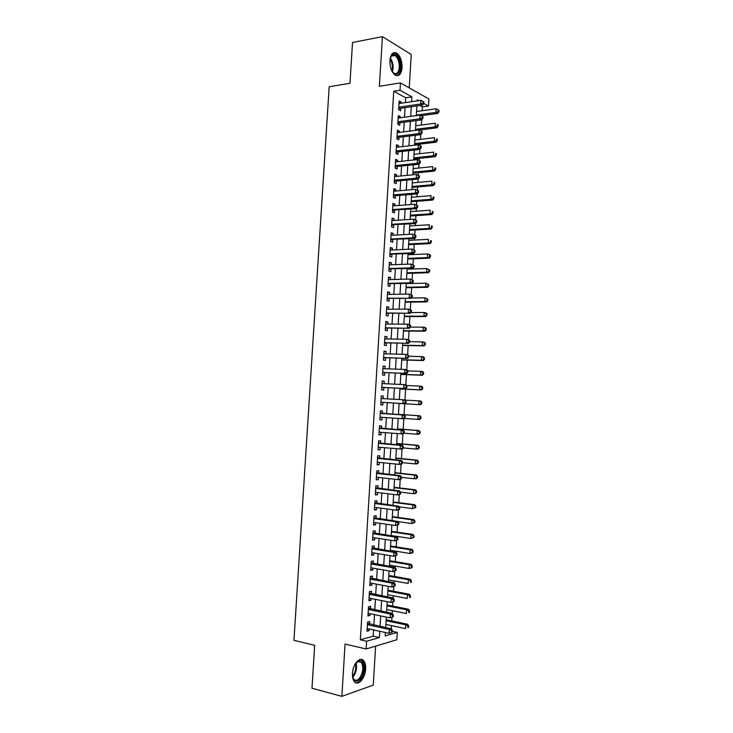 <?xml version="1.0" encoding="UTF-8"?>
<svg xmlns="http://www.w3.org/2000/svg" width="733" height="733" viewBox="0 0 733 733"><rect width="100%" height="100%" fill="white"/><g stroke="black" fill="none" stroke-linecap="round" stroke-linejoin="round"><path stroke-width="1.1" d="M365.648 669.027C365.822 665.197 365.126 662.375 363.541 660.561C359.903 656.145 352.802 664.19 352.445 673.389C352.261 677.2 352.949 680.004 354.506 681.818C358.245 686.363 365.327 678.08 365.648 669.027M402.069 67.738C402.096 60.656 400.227 55.745 396.452 52.987C392.833 51.695 390.652 54.215 389.901 60.555C389.883 67.628 391.734 72.54 395.454 75.279C399.128 76.617 401.336 74.106 402.069 67.738M392.375 631.315L397.277 632.377L396.837 639.753L366.152 648.98L366.619 641.256L379.392 637.554L379.767 631.269M409.234 87.868L411.25 54.499L382.434 36.65L352.527 42.477L349.962 83.278L329.19 86.732L293.951 640.34L314.686 645.306L311.983 688.25L341.862 696.35L373.271 685.108L375.617 646.13M405.386 102.602L405.679 97.773L393.749 91.249L400.007 90.278L400.456 82.902L428.933 98.992L428.512 106.038L423.793 103.435M422.181 110.738L422.41 106.908L428.512 106.038M391.303 628.832L391.495 625.625M391.77 620.933L391.99 617.351M392.219 613.429L392.384 610.699M392.659 606.081L392.906 601.958M393.135 598.046L393.273 595.801M393.539 591.256L393.823 586.583M394.052 582.689L394.162 580.921M394.427 576.44L394.739 571.236M394.968 567.351L395.041 566.05M395.307 561.652L395.646 555.907M395.884 552.022L395.93 551.207M396.186 546.873L396.562 540.597M397.066 532.121L397.469 525.304M397.946 517.379L398.386 510.031M398.825 502.664L399.293 494.775M399.696 487.958L400.2 479.547M400.575 473.271L401.107 464.328M401.446 458.611L402.014 449.137M402.316 443.96L402.921 433.963M403.196 429.336L403.819 418.809M404.066 414.722L404.717 403.773M404.946 399.897L405.587 389.196M405.844 384.788L406.449 374.636M406.751 369.698L407.319 360.095M407.649 354.625L408.189 345.573M408.547 339.571L409.051 331.059M409.435 324.536L409.912 316.574M410.333 309.518L410.773 302.097M411.231 294.529L411.634 287.648M412.12 279.548L412.496 273.207M412.752 269.002L412.789 268.379M413.009 264.595L413.357 258.795M413.614 254.525L413.678 253.435M413.898 249.66L414.218 244.391M414.475 240.067L414.566 238.518M414.796 234.734L415.07 230.006M415.336 225.627L415.455 223.62M415.675 219.836L415.932 215.649M416.197 211.205L416.344 208.74M416.564 204.956L416.784 201.3M417.05 196.801L417.224 193.879M417.453 190.094L417.636 186.97M417.911 182.416L418.112 179.035M418.332 175.251L418.488 172.658M418.763 168.04L418.992 164.21M419.221 160.426L419.34 158.365M419.624 153.692L419.881 149.404M420.101 145.62L420.192 144.08M420.476 139.352L420.76 134.625M420.98 130.841L421.044 129.823M421.328 125.041L421.64 119.855M421.86 116.071L421.896 115.585M369.56 624.15L369.716 621.492L367.59 622.051L367.031 631.186L369.166 630.6L369.267 628.978M370.477 608.986L370.632 606.328L368.507 606.842L367.957 615.967L370.083 615.427L370.183 613.732M371.393 593.84L371.549 591.183L369.432 591.65L368.882 600.758L370.999 600.272L371.109 598.513M372.309 578.713L372.465 576.065L370.348 576.477L369.799 585.575L371.915 585.136L372.025 583.303M373.225 563.604L373.381 560.956L371.274 561.322L370.715 570.411L372.831 570.017L372.95 568.121M374.132 548.513L374.297 545.874L372.19 546.186L371.64 555.266L373.748 554.918L373.867 552.957M375.049 533.441L375.204 530.802L373.106 531.077L372.556 540.139L374.664 539.845L374.783 537.811M375.956 518.387L376.121 515.757L374.022 515.977L373.473 525.03L375.571 524.782L375.699 522.693M376.872 503.36L377.028 500.731L374.93 500.905L374.38 509.948L376.478 509.747L376.615 507.584M377.779 488.343L377.935 485.722L375.846 485.842L375.296 494.876L377.394 494.72L377.522 492.494M378.686 473.353L378.842 470.733L376.753 470.806L376.212 479.831L378.301 479.721L378.439 477.43M379.593 458.372L379.749 455.761L377.669 455.789L377.119 464.795L379.208 464.74L379.346 462.376M380.5 443.419L380.656 440.808L378.576 440.79L378.026 449.787L380.115 449.778L380.262 447.35M381.398 428.484L381.563 425.873L379.483 425.809L378.943 434.797L381.013 434.834L381.169 432.342M382.305 413.568L382.461 410.956L380.39 410.846L379.85 419.826L381.92 419.899L382.076 417.352M383.203 398.633L383.359 396.058L381.297 395.902L380.757 404.873L382.818 405.001L382.983 402.39M384.11 383.689L384.266 381.187L382.205 380.986L381.655 389.938L383.726 390.112L383.881 387.5M385.017 368.763L385.164 366.326L383.102 366.079L382.562 375.021L384.623 375.241L384.779 372.639M385.915 353.847L386.062 351.483L384.01 351.189L383.469 360.123L385.521 360.389L385.677 357.786M386.822 338.958L386.96 336.667L384.907 336.328L384.367 345.243L386.419 345.555L386.575 342.962M387.72 324.087L387.858 321.86L385.805 321.475L385.265 330.381L387.317 330.739L387.473 328.155M388.618 309.225L388.747 307.081L386.703 306.651L386.172 315.538L388.215 315.95L388.371 313.358M389.516 294.391L389.644 292.311L387.601 291.835L387.07 300.722L389.104 301.171L389.26 298.588M390.414 279.575L390.533 277.569L388.499 277.047L387.968 285.916L390.002 286.411L390.158 283.836M391.312 264.778L391.431 262.845L389.397 262.267L388.856 271.137L390.891 271.677L391.046 269.093M392.201 249.999L392.32 248.13L390.295 247.516L389.754 256.367L391.779 256.953L391.935 254.378M393.099 235.238L393.209 233.442L391.184 232.782L390.652 241.615L392.677 242.256L392.833 239.682M393.988 220.496L394.097 218.764L392.073 218.058L391.541 226.891L393.566 227.569L393.713 225.004M394.885 205.771L394.977 204.113L392.97 203.362L392.43 212.176L394.446 212.9L394.601 210.344M395.774 191.075L395.866 189.481L393.859 188.683L393.328 197.489L395.334 198.258L395.49 195.693M396.663 176.387L396.755 174.857L394.748 174.023L394.217 182.819L396.223 183.626L396.379 181.069M397.552 161.718L397.634 160.261L395.637 159.373L395.105 168.159L397.103 169.021L397.259 166.464M398.431 147.067L398.523 145.684L396.516 144.749L395.985 153.527L397.992 154.425L398.147 151.878M399.32 132.435L399.403 131.115L397.405 130.144L396.874 138.904L398.871 139.856L399.027 137.309M400.209 117.821L400.282 116.574L398.294 115.557L397.762 124.308L399.751 125.297L399.906 122.75M422.41 106.908L419.817 105.488M393.749 91.249L360.352 639.827L373.189 636.171L373.564 629.913M373.857 625.075L374.49 614.63M374.783 609.865L375.415 599.356M375.699 594.674L376.331 584.109M376.615 579.491L377.248 568.881M377.522 564.346L378.173 553.672M378.439 549.209L379.089 538.48M379.355 534.091L380.006 523.307M380.262 518.991L380.913 508.152M381.169 503.919L381.829 493.025M382.076 488.856L382.745 477.907M382.993 473.82L383.652 462.816M383.89 458.803L384.559 447.744M384.798 443.795L385.466 432.681M385.705 428.814L386.373 417.645M386.603 413.852L387.281 402.646M387.51 398.88L388.188 387.711M388.417 383.89L389.086 372.804M389.315 368.91L389.983 357.915M390.222 353.957L390.881 343.035M391.12 339.022L391.779 328.182M392.027 324.105L392.668 313.348M392.925 309.207L393.566 298.533M393.823 294.327L394.455 283.735M394.721 279.465L395.353 268.956M395.609 264.622L396.241 254.195M396.507 249.797L397.13 239.453M397.396 235L398.019 224.729M398.294 220.212L398.908 210.023M399.183 205.442L399.797 195.335M400.071 190.699L400.676 180.666M400.96 175.966L401.565 166.015M401.849 161.26L402.444 151.383M402.738 146.563L403.324 136.778M403.626 131.894L404.213 122.182M404.506 117.234L405.092 107.604M401.088 103.225L401.162 102.052L399.173 100.98L398.642 109.721L400.63 110.765L400.786 108.218M366.152 648.98L345.078 644.069L341.862 696.35M360.352 639.827L366.619 641.256M382.434 36.65L379.382 86.292L400.456 82.902M385.393 632.497L385.191 635.878L397.277 632.377M418.745 100.641L417.269 99.825L417.205 100.861M416.903 105.909L416.326 115.622M416.023 120.606L415.437 130.392M415.144 135.312L414.557 145.18M414.264 150.045L413.669 159.996M413.385 164.797L412.78 174.821M412.496 179.558L411.891 189.673M411.607 194.346L411.002 204.534M410.727 209.152L410.114 219.424M409.839 223.977L409.216 234.331M408.95 238.821L408.327 249.257M408.061 253.682L407.429 264.201M407.172 268.562L406.54 279.163M406.274 283.46L405.642 294.144M405.386 298.377L404.744 309.143M404.488 313.321L403.846 324.16M403.599 328.274L402.939 339.196M402.701 343.255L402.041 354.259M401.803 358.245L401.143 369.331M400.905 373.262L400.236 384.431M400.007 388.288L399.329 399.549M399.1 403.342L398.431 414.649M398.202 418.47L397.524 429.73M397.295 433.634L396.617 444.839M396.388 448.807L395.719 459.957M395.472 464.007L394.812 475.103M394.565 479.226L393.905 490.267M393.648 494.463L392.998 505.449M392.741 509.728L392.082 520.65M391.825 525.002L391.175 535.878M390.909 540.303L390.258 551.115M389.993 555.614L389.351 566.38M389.076 570.952L388.435 581.663M388.151 586.308L387.519 596.964M387.235 601.683L386.603 612.284M386.309 617.085L385.686 627.622M411.589 101.685L411.882 96.838L400.007 90.278M380.06 626.413L380.693 615.912M380.977 611.13L381.609 600.584M381.893 595.874L382.534 585.264M382.809 580.628L383.451 569.962M383.726 565.409L384.367 554.689M384.642 550.208L385.283 539.433M385.549 535.026L386.199 524.196M386.465 519.862L387.116 508.977M387.372 504.725L388.032 493.776M388.279 489.598L388.939 478.603M389.186 474.498L389.855 463.439M390.093 459.408L390.762 448.303M391.001 444.345L391.669 433.185M391.908 429.3L392.576 418.076M392.806 414.273L393.484 403.013M393.713 399.228L394.381 388.014M394.611 384.174L395.279 373.042M395.518 369.139L396.186 358.089M396.425 354.112L397.075 343.154M397.323 339.113L397.973 328.228M398.221 324.133L398.871 313.33M399.119 309.17L399.769 298.45M400.016 294.226L400.658 283.589M400.914 279.31L401.547 268.745M401.812 264.402L402.444 253.93M402.701 249.513L403.333 239.123M403.599 234.652L404.222 224.335M404.488 219.799L405.102 209.565M405.386 204.974L405.99 194.822M406.274 190.159L406.879 180.089M407.163 175.37L407.759 165.374M408.052 160.591L408.647 150.686M408.932 145.84L409.527 136.008M409.82 131.106L410.407 121.348M410.7 116.391L411.286 106.716M405.679 97.773L411.882 96.838M373.189 636.171L379.392 637.554M399.091 102.354L401.162 102.052M398.211 116.859L400.282 116.574M397.332 131.381L399.403 131.115M396.452 145.922L398.523 145.684M395.563 160.481L397.634 160.261M394.684 175.068L396.755 174.857M393.795 189.664L395.866 189.481M392.915 204.278L394.977 204.113M392.027 218.91L394.097 218.764M391.138 233.561L393.209 233.442M390.249 248.23L392.32 248.13M389.36 262.918L391.431 262.845M388.463 277.624L390.533 277.569M387.574 292.348L389.644 292.311M386.676 307.09L388.747 307.081M385.787 321.86L387.858 321.86M384.889 336.639L386.96 336.667M383.991 351.437L386.062 351.483M383.093 366.253L385.164 366.326M382.195 381.096L384.266 381.187M381.297 395.948L383.359 396.058M379.85 419.752L381.92 419.899M378.952 434.66L381.013 434.834M378.045 449.586L380.115 449.778M377.138 464.53L379.208 464.74M376.231 479.483L378.301 479.721M375.323 494.463L377.394 494.72M374.416 509.462L376.478 509.747M373.5 524.48L375.571 524.782M372.593 539.525L374.664 539.845M371.677 554.579L373.748 554.918M370.761 569.651L372.831 570.017M369.853 584.751L371.915 585.136M368.937 599.86L370.999 600.272M368.012 614.996L370.083 615.427M367.096 630.142L369.166 630.6M398.761 107.815L399.797 108.365L422.666 105.085L420.715 104.013L398.798 107.174M423.033 102.987L423.811 103.417L423.894 101.942L423.115 101.511L423.033 102.987L420.715 104.013L420.934 100.32L399.018 103.536M399.797 108.365L398.697 108.915M422.666 105.085L423.811 103.417M423.115 101.511L420.934 100.32M421.136 115.686L437.821 113.413L435.97 112.396L436.181 108.786L416.564 111.526M416.353 115.081L435.97 112.396L438.224 111.389L438.966 111.801L439.049 110.362L438.316 109.95L438.224 111.389M436.181 108.786L438.316 109.95M438.966 111.801L437.821 113.413M390.057 59.025L391.34 55.855C394.656 50.614 401.061 59.034 400.31 67.427C398.926 75.05 396.132 76.269 391.908 71.083M392.796 72.393L394.015 73.346C396.965 74.409 398.734 72.402 399.32 67.308C399.348 61.636 397.845 57.705 394.821 55.497C393.355 54.783 392.091 55.14 391.01 56.588L390.506 57.467M397.002 75.765C399.338 74.949 400.694 72.32 401.07 67.876C401.098 60.848 399.238 55.974 395.49 53.234L393.502 52.794M355.038 664.217L358.694 660.909C364.356 658.591 365.703 672.463 360.462 678.694C356.43 682.762 353.755 681.717 352.426 675.551L352.426 675.487M352.784 677.448L353.865 679.299C355.615 680.939 357.567 680.49 359.692 677.961C363.256 672.005 363.733 666.783 361.112 662.293L358.052 661.505L356.22 662.659M353.508 667.8L352.628 671.556M355.597 682.68C357.356 682.927 359.088 681.974 360.801 679.83C365.217 672.436 365.804 665.958 362.551 660.396L360.984 659.37M397.882 122.365L398.917 122.887L421.787 119.836L419.835 118.81L397.918 121.751M422.144 117.784L419.835 118.81L420.055 115.108L423.014 116.721L422.235 116.3L422.144 117.784L422.932 118.196L423.014 116.721M398.138 118.105L420.055 115.108L422.235 116.3M398.917 122.887L397.817 123.428M421.787 119.836L422.932 118.196M396.993 136.934L398.037 137.428L420.907 134.606L418.946 133.626L397.029 136.347M421.264 132.6L418.946 133.626L419.166 129.915L422.135 131.509L421.356 131.115L421.264 132.6L422.043 132.994L422.135 131.509M397.249 132.7L419.166 129.915L421.356 131.115M398.037 137.428L396.929 137.96M420.907 134.606L422.043 132.994M396.113 151.511L397.149 151.988L420.018 149.395L418.067 148.46L396.141 150.961M420.385 147.434L418.067 148.46L418.286 144.749L421.255 146.325L420.467 145.949L420.385 147.434L421.163 147.809L421.255 146.325M396.37 147.306L418.286 144.749L420.467 145.949M397.149 151.988L396.049 152.51M420.018 149.395L421.163 147.809M395.224 166.116L396.269 166.565L419.139 164.201L417.178 163.312L395.261 165.594M419.496 162.286L417.178 163.312L417.398 159.592L420.366 161.159L419.588 160.802L419.496 162.286L420.284 162.644L420.366 161.159M395.481 161.938L417.398 159.592L419.588 160.802M396.269 166.565L395.169 167.078M419.139 164.201L420.284 162.644M419.395 130.034L436.978 127.808L435.118 126.827L435.329 123.217L415.712 125.764M415.501 129.329L435.118 126.827L437.381 125.829L438.123 126.223L438.206 124.784L437.464 124.39L437.381 125.829M437.464 124.39L438.206 124.784M438.123 126.223L436.978 127.808M414.576 144.74L436.126 142.22L434.266 141.286L434.477 137.667L414.86 140.03M414.649 143.604L434.266 141.286L436.529 140.287L437.271 140.663L437.354 139.215L436.611 138.839L436.529 140.287M436.611 138.839L437.354 139.215M437.271 140.663L436.126 142.22M413.733 158.969L435.274 156.651L433.405 155.762L433.624 152.143L414.008 154.315M413.797 157.888L433.405 155.762L435.677 154.764L436.419 155.121L436.501 153.673L435.759 153.316L435.677 154.764M435.759 153.316L436.501 153.673M436.419 155.121L435.274 156.651M412.881 173.208L434.422 171.101L432.552 170.248L432.763 166.629L413.155 168.608M412.936 172.191L432.552 170.248L434.816 169.259L435.567 169.598L435.649 168.15L434.907 167.811L434.816 169.259M434.907 167.811L435.649 168.15M435.567 169.598L434.422 171.101M394.336 180.739L395.389 181.161L418.259 179.026L416.289 178.183L394.372 180.254M418.607 177.166L416.289 178.183L416.509 174.463L419.487 176.012L418.699 175.673L418.607 177.166L419.395 177.496L419.487 176.012M394.592 176.589L416.509 174.463L418.699 175.673M395.389 181.161L394.281 181.665M418.259 179.026L419.395 177.496M412.019 187.465L433.57 185.559L431.7 184.762L431.911 181.133L412.294 182.929M412.083 186.503L431.7 184.762L433.963 183.772L434.715 184.093L434.797 182.636L434.046 182.315L433.963 183.772M434.046 182.315L434.797 182.636M434.715 184.093L433.57 185.559M393.456 195.372L394.501 195.775L417.37 193.869L415.4 193.072L393.484 194.923M417.718 192.055L415.4 193.072L415.62 189.352L418.598 190.882L417.81 190.562L417.718 192.055L418.506 192.376L418.598 190.882M393.703 191.249L415.62 189.352L417.81 190.562M394.501 195.775L393.401 196.27M417.37 193.869L418.506 192.376M411.167 201.74L432.717 200.045L430.839 199.294L431.059 195.656L411.433 197.259M411.222 200.842L430.839 199.294L433.111 198.295L433.854 198.597L433.945 197.15L433.194 196.847L433.111 198.295M433.194 196.847L433.945 197.15M433.854 198.597L432.717 200.045M392.567 210.032L416.491 208.731L414.511 207.98L392.586 209.611M416.83 206.963L414.511 207.98L414.731 204.25L417.709 205.771L416.921 205.469L416.83 206.963L417.627 207.265L417.709 205.771M392.815 205.936L414.731 204.25L416.921 205.469M393.612 210.417L392.512 210.893M416.491 208.731L417.627 207.265M410.315 216.033L431.865 214.549L429.978 213.834L430.198 210.197L410.581 211.608M410.361 215.2L429.978 213.834L433.001 213.129L433.084 211.681L432.333 211.388L432.25 212.845M432.333 211.388L433.084 211.681M433.001 213.129L431.865 214.549M391.679 224.71L415.602 223.611L413.623 222.914L391.697 224.316M415.941 221.897L413.623 222.914L413.843 219.176L416.82 220.688L416.032 220.404L415.941 221.897L416.738 222.172L416.82 220.688M391.917 220.633L413.843 219.176L416.032 220.404M392.723 225.068L391.624 225.535M415.602 223.611L416.738 222.172M409.454 230.345L431.004 229.072L429.126 228.403L429.336 224.756L409.72 225.975M409.5 229.576L429.126 228.403L432.149 227.679L432.232 226.222L431.48 225.956L431.389 227.413M431.48 225.956L432.232 226.222M432.149 227.679L431.004 229.072M390.781 239.398L414.713 238.509L412.725 237.859L390.808 239.04M415.052 236.841L412.725 237.859L412.954 234.12L415.932 235.614L415.144 235.348L415.052 236.841L415.849 237.107L415.932 235.614M391.028 235.357L412.954 234.12L415.144 235.348M391.834 239.737L390.735 240.195M414.713 238.509L415.849 237.107M408.602 244.675L430.152 243.603L428.264 242.98L428.475 239.334L408.858 240.36M408.638 243.961L428.264 242.98L431.288 242.247L431.37 240.791L430.619 240.534L430.537 241.991M430.619 240.534L431.37 240.791M431.288 242.247L430.152 243.603M389.892 254.113L413.824 253.435L411.836 252.821L389.91 253.783M414.163 251.813L411.836 252.821L412.056 249.083L415.043 250.558L414.255 250.31L414.163 251.813L414.96 252.06L415.043 250.558M390.139 250.1L412.056 249.083L414.255 250.31M390.946 254.424L389.846 254.873M413.824 253.435L414.96 252.06M407.74 259.015L429.291 258.163L427.403 257.585L427.614 253.93L407.997 254.763M407.777 258.373L427.403 257.585L430.427 256.825L430.518 255.368L429.758 255.13L429.675 256.596M429.758 255.13L427.614 253.93L429.511 254.516L430.518 255.368M430.427 256.825L429.291 258.163M389.003 268.846L412.936 268.37L410.938 267.811L389.012 268.544M413.265 266.803L410.938 267.811L411.158 264.063L414.154 265.529L413.357 265.3L413.265 266.803L414.063 267.023L414.154 265.529M389.241 264.851L411.158 264.063L413.357 265.3M390.057 269.13L388.957 269.57M412.936 268.37L414.063 267.023M406.879 273.382L428.429 272.731L426.542 272.2L426.753 268.544L407.136 269.185M406.916 272.795L426.542 272.2L429.565 271.43L429.657 269.973L428.897 269.753L428.814 271.219M428.897 269.753L426.753 268.544L429.657 269.973M429.565 271.43L428.429 272.731M388.105 283.598L412.038 283.332L410.04 282.819L388.124 283.332M412.377 281.802L410.04 282.819L410.269 279.062L413.265 280.51L412.468 280.299L412.377 281.802L413.174 282.013L413.265 280.51M388.343 279.63L410.269 279.062L412.468 280.299M389.168 283.854L388.059 284.285M412.038 283.332L413.174 282.013M406.018 287.757L427.577 287.327L425.671 286.841L425.891 283.176L406.265 283.625M406.055 287.235L425.671 286.841L428.704 286.053L428.796 284.587L428.035 284.386L427.953 285.852M428.035 284.386L425.891 283.176L428.796 284.587M428.704 286.053L427.577 287.327M387.207 298.358L411.149 298.304L387.226 298.129M411.479 296.828L409.142 297.836L409.371 294.08L412.367 295.518L411.57 295.326L411.479 296.828L412.276 297.021L412.367 295.518M387.445 294.428L409.371 294.08L411.57 295.326M388.27 298.597L387.171 299.018M411.149 298.304L412.276 297.021M405.157 302.161L426.716 301.941L424.81 301.492L425.03 297.827L411.415 298.001M405.184 301.703L424.81 301.492L427.843 300.686L427.935 299.229L427.174 299.046L427.082 300.512M427.174 299.046L425.03 297.827L427.935 299.229M427.843 300.686L426.716 301.941M386.309 313.147L410.251 313.303L386.328 312.945M410.581 311.873L408.244 312.881L408.473 309.124L410.48 309.555L411.47 310.545L410.672 310.371L410.581 311.873L411.387 312.047L411.47 310.545M386.548 309.244L408.473 309.124L410.672 310.371M387.381 313.367L386.273 313.77M410.251 313.303L411.387 312.047M404.295 316.574L425.855 316.564L423.94 316.17L424.16 312.496L410.938 312.542M404.323 316.18L423.94 316.17L426.982 315.346L427.073 313.88L426.313 313.715L426.221 315.181M426.313 313.715L424.16 312.496L426.065 312.909L427.073 313.88M426.982 315.346L425.855 316.564M385.411 327.953L409.362 328.32L385.43 327.788M409.683 326.936L407.346 327.944L407.575 324.178L409.582 324.563L410.581 325.589L409.774 325.434L409.683 326.936L410.489 327.092L410.581 325.589M385.65 324.078L407.575 324.178L409.774 325.434M386.483 328.146L385.384 328.54M409.362 328.32L410.489 327.092L423.289 327.184L425.204 327.55L426.203 328.549L425.442 328.411L425.36 329.877L426.12 330.024L426.203 328.549M403.434 331.004L424.984 331.215L423.078 330.858L423.289 327.184L425.442 328.411M403.452 330.675L423.078 330.858L425.36 329.877M426.12 330.024L424.984 331.215M384.513 342.778L408.464 343.356L384.523 342.641M408.785 342.027L406.449 343.026L406.678 339.26L408.684 339.59L409.683 340.643L408.877 340.515L408.785 342.027L409.591 342.155L409.683 340.643M384.752 338.921L406.678 339.26L408.877 340.515M385.585 342.943L384.486 343.328M408.464 343.356L409.591 342.155M402.573 345.463L424.123 345.875L422.208 345.573L422.428 341.89L409.619 341.679M402.582 345.188L422.208 345.573L425.25 344.712L425.342 343.246L424.572 343.117L424.489 344.592M424.572 343.117L422.428 341.89L424.343 342.21L425.342 343.246M425.25 344.712L424.123 345.875M383.616 357.622L407.566 358.41L383.625 357.512M407.887 357.127L405.551 358.135L405.77 354.351L407.786 354.644L408.785 355.734L407.979 355.615L407.887 357.127L408.693 357.237L408.785 355.734M383.845 353.792L405.77 354.351L407.979 355.615M384.688 357.759L383.588 358.135M407.566 358.41L408.693 357.237M401.702 359.93L423.262 360.563L421.338 360.297L421.557 356.614L408.748 356.275M401.711 359.729L421.338 360.297L424.389 359.427L424.471 357.951L423.711 357.841L423.619 359.317M423.711 357.841L421.557 356.614L423.472 356.889L424.471 357.951M424.389 359.427L423.262 360.563M382.718 372.483L406.668 373.482L382.718 372.41M406.989 372.245L404.643 373.253L404.873 369.469L406.888 369.707L407.887 370.834L407.072 370.733L406.989 372.245L407.795 372.346L407.887 370.834M382.947 368.681L404.873 369.469L407.072 370.733M383.79 372.602L382.69 372.96M382.965 368.442L383.441 368.699M406.668 373.482L407.795 372.346M400.832 374.416L422.391 375.259L420.467 375.049L420.687 371.356L407.878 370.889M400.841 374.279L420.467 375.049L423.518 374.16L423.61 372.685L422.84 372.593L422.749 374.068M422.84 372.593L420.687 371.356L422.611 371.585L423.61 372.685M423.518 374.16L422.391 375.259M382.892 387.455L405.77 388.572L381.82 387.326L382.892 387.455L381.783 387.812M406.082 387.391L403.746 388.389L403.965 384.605L405.99 384.798L406.98 385.952L406.174 385.879L406.082 387.391L406.888 387.464L406.98 385.952M382.04 383.588L403.965 384.605L406.174 385.879M382.058 383.286L382.681 383.625L382.049 383.551M405.77 388.572L406.888 387.464M399.971 388.921L421.521 389.983L419.597 389.809L419.817 386.117L406.595 385.503M399.971 388.847L419.597 389.809L422.648 388.902L422.739 387.427L421.97 387.354L421.887 388.838M421.97 387.354L419.817 386.117L421.741 386.3L422.739 387.427M422.648 388.902L421.521 389.983M380.913 402.261L404.863 403.681L380.913 402.252M405.184 402.554L402.838 403.553L403.068 399.76L405.092 399.906L406.082 401.088L405.267 401.033L405.184 402.554L405.99 402.609L406.082 401.088M381.142 398.523L403.068 399.76L405.267 401.033M381.994 402.335L380.885 402.674M381.16 398.147L381.966 398.569M404.863 403.681L405.99 402.609M421.008 403.617L421.787 403.672L421.869 402.197L421.099 402.142L421.008 403.617L418.726 404.598L399.1 403.434L420.66 404.726L418.726 404.598L418.946 400.896L405.276 400.117M421.099 402.142L418.946 400.896L420.87 401.033L421.869 402.197M421.787 403.672L420.66 404.726M405.083 417.773L405.175 416.252L404.369 416.216L404.277 417.737L405.083 417.773L403.965 418.818L380.006 417.205M404.277 417.737L401.931 418.735L402.16 414.933L404.195 415.034L380.262 413.018M381.316 413.504L402.16 414.933L404.369 416.216M380.748 417.26L379.987 417.553M405.175 416.252L404.195 415.034M404.35 418.461L417.856 419.395L418.067 415.693L420 415.785L398.45 414.347M420.229 416.94L420.137 418.424L420.916 418.461L420.999 416.976L418.067 415.693L398.44 414.383M420.916 418.461L419.789 419.478L417.856 419.395L420.137 418.424M420 415.785L420.999 416.976M404.185 432.946L404.277 431.435L403.462 431.416L403.37 432.937L404.185 432.946L403.058 433.963L379.447 432.204M403.37 432.937L401.024 433.927L401.253 430.124L403.287 430.179L379.355 427.916M379.327 428.429L401.253 430.124L403.462 431.416M379.685 432.223L379.08 432.461M404.277 431.435L403.287 430.179M403.929 433.185L416.976 434.22L417.196 430.509L419.129 430.555L397.579 428.906M419.349 431.764L419.267 433.249L420.036 433.267L420.128 431.783L417.196 430.509L397.57 429.007M420.036 433.267L418.919 434.257L416.976 434.22L419.267 433.249M419.129 430.555L420.128 431.783M403.278 448.147L403.37 446.626L402.554 446.635L402.463 448.156L403.278 448.147L402.16 449.137L378.191 447.167M402.463 448.156L400.117 449.146L400.346 445.343L402.38 445.343L378.448 442.833M378.42 443.41L400.346 445.343L402.554 446.635M378.631 447.203L378.173 447.377M403.37 446.626L402.38 445.343M403.297 447.909L416.106 449.063L416.317 445.343L418.259 445.352L396.7 443.474M418.479 446.608L418.396 448.092L419.166 448.083L419.258 446.599L416.317 445.343L396.69 443.639M419.166 448.083L418.048 449.045L416.106 449.063L418.396 448.092M418.259 445.352L419.258 446.599M402.371 463.375L402.463 461.845L401.647 461.872L401.556 463.393L402.371 463.375L401.253 464.328L399.21 464.383L377.284 462.175M401.556 463.393L399.21 464.383L399.43 460.581L401.482 460.526L377.55 457.768M377.504 458.418L399.43 460.581L401.647 461.872M402.463 461.845L401.482 460.526M402.417 462.642L415.226 463.916L415.446 460.205L417.389 460.159L395.829 458.061M417.608 461.46L417.517 462.954L418.296 462.926L418.378 461.442L415.446 460.205L395.82 458.299M418.296 462.926L417.169 463.861L415.226 463.916L417.517 462.954M417.389 460.159L418.378 461.442M401.464 478.612L401.556 477.082L400.74 477.128L400.649 478.649L401.464 478.612L400.346 479.538L398.294 479.648L376.368 477.201M400.649 478.649L398.294 479.648L398.523 475.827L400.575 475.735L376.643 472.721M376.597 473.436L398.523 475.827L400.74 477.128M401.556 477.082L400.575 475.735M400.557 493.868L400.649 492.347L399.824 492.402L399.732 493.932L400.557 493.868L399.439 494.766L397.387 494.922L375.452 492.255M399.732 493.932L397.387 494.922L397.616 491.101L399.668 490.954L375.736 487.692M375.681 488.48L397.616 491.101L399.824 492.402M400.649 492.347L399.668 490.954M399.65 509.151L399.732 507.621L398.917 507.703L398.825 509.233L399.65 509.151L398.532 510.012L396.471 510.223L374.545 507.309M398.825 509.233L396.471 510.223L396.7 506.393L398.761 506.201L374.829 502.682M374.774 503.544L396.7 506.393L398.917 507.703M399.732 507.621L398.761 506.201M401.537 477.385L414.347 478.796L414.566 475.076L416.518 474.984L394.959 472.675M416.729 476.34L416.637 477.824L417.416 477.788L417.508 476.303L414.566 475.076L394.94 472.968M417.416 477.788L416.298 478.695L414.347 478.796L416.637 477.824M416.518 474.984L417.508 476.303M400.502 492.136L413.467 493.694L413.687 489.965L415.638 489.827L394.079 487.298M415.849 491.238L415.767 492.723L416.546 492.668L416.628 491.174L413.687 489.965L394.061 487.656M416.546 492.668L415.419 493.538L413.467 493.694L415.767 492.723M415.638 489.827L416.628 491.174M399.219 506.86L412.587 508.61L412.807 504.872L414.768 504.689L393.2 501.94M414.97 506.146L414.887 507.639L415.666 507.566L415.758 506.072L412.807 504.872L393.181 502.371M415.666 507.566L412.587 508.61L414.887 507.639M414.768 504.689L415.758 506.072M398.734 524.452L398.825 522.922L398.001 523.014L397.909 524.553L398.734 524.452L395.554 525.534L373.628 522.391M397.909 524.553L395.554 525.534L395.783 521.704L397.845 521.465L373.912 517.69M373.857 518.616L395.783 521.704L398.001 523.014M398.825 522.922L397.845 521.465M397.946 521.603L411.708 523.536L411.928 519.807L413.888 519.578L392.329 516.609M414.09 521.081L414.008 522.574L414.786 522.482L414.878 520.989L411.928 519.807L392.302 517.095M414.786 522.482L411.708 523.536L414.008 522.574M413.888 519.578L414.878 520.989M397.827 539.772L397.909 538.233L397.084 538.352L396.993 539.891L397.827 539.772L394.638 540.872L372.712 537.5M396.993 539.891L394.638 540.872L394.867 537.042L396.938 536.748L373.005 532.717M372.941 533.716L394.867 537.042L397.084 538.352M397.909 538.233L396.938 536.748M391.193 535.53L410.828 538.489L411.048 534.751L413.009 534.476L391.449 531.288M413.21 536.034L413.119 537.527L413.907 537.417L413.998 535.924L411.048 534.751L391.413 531.846M413.907 537.417L410.828 538.489L413.119 537.527M413.009 534.476L413.998 535.924M396.91 555.11L397.002 553.571L396.168 553.708L396.077 555.248L396.91 555.11L393.722 556.228L371.796 552.618M396.077 555.248L393.722 556.228L393.951 552.389L396.022 552.05L372.089 547.762M372.025 548.834L393.951 552.389L396.168 553.708M397.002 553.571L396.022 552.05M390.313 550.3L409.939 553.461L410.159 549.723L412.129 549.393L390.57 545.984M412.331 551.005L412.239 552.508L413.027 552.37L413.119 550.877L410.159 549.723L390.533 546.607M413.027 552.37L411.909 553.131L409.939 553.461L412.239 552.508M412.129 549.393L413.119 550.877M395.994 570.466L396.086 568.927L395.252 569.083L395.16 570.622L395.994 570.466L392.806 571.612L370.88 567.763M395.16 570.622L392.806 571.612L393.035 567.763L395.114 567.369L371.182 562.834M371.109 563.97L393.035 567.763L395.252 569.083M396.086 568.927L395.114 567.369M389.425 565.088L409.06 568.451L409.28 564.703L411.25 564.337L389.69 560.699M411.442 565.995L411.36 567.498L412.148 567.342L412.23 565.849L409.28 564.703L389.644 561.386M412.148 567.342L411.03 568.075L409.06 568.451L411.36 567.498M411.25 564.337L412.23 565.849M395.078 585.841L395.169 584.302L394.336 584.485L394.244 586.024L395.078 585.841L391.889 587.005L369.963 582.918M394.244 586.024L391.889 587.005L392.118 583.156L394.198 582.717L370.266 577.916M370.192 579.125L392.118 583.156L394.336 584.485M395.169 584.302L394.198 582.717M388.536 579.895L408.171 583.468L408.391 579.711L410.37 579.29L388.802 575.442M410.562 581.003L410.471 582.506L411.259 582.332L411.35 580.838L408.391 579.711L388.765 576.193M411.259 582.332L410.471 582.506M410.37 579.29L411.35 580.838M394.162 601.243L394.253 599.704L393.419 599.896L393.328 601.445L394.162 601.243L390.964 602.425L369.038 598.101M393.328 601.445L390.964 602.425L391.202 598.568L393.282 598.073L369.35 593.024M369.267 594.307L391.202 598.568L393.419 599.896M394.253 599.704L393.282 598.073M387.656 594.72L407.282 598.495L407.502 594.738L409.49 594.271L387.922 590.193M409.674 596.03L409.591 597.532L410.379 597.349L410.471 595.847L407.502 594.738L387.876 591.009M410.379 597.349L409.591 597.532M409.49 594.271L410.471 595.847M393.245 616.664L393.337 615.115L392.503 615.335L392.412 616.884L393.245 616.664L390.048 617.855L368.122 613.301M392.412 616.884L390.048 617.855L390.277 613.997L392.366 613.457L368.433 608.143M368.351 609.499L390.277 613.997L392.503 615.335M393.337 615.115L392.366 613.457M386.767 609.563L406.394 613.539L406.623 609.774L408.602 609.26L387.042 604.963M408.794 611.084L408.702 612.586L409.49 612.376L409.582 610.873L408.794 611.084L406.623 609.774L386.987 605.852M409.49 612.376L408.702 612.586M408.602 609.26L409.582 610.873M392.32 632.103L392.412 630.554L391.578 630.792L391.486 632.341L392.32 632.103L389.122 633.312L367.196 628.52M391.486 632.341L389.122 633.312L389.351 629.455L391.449 628.859L367.517 623.288M367.425 624.718L389.351 629.455L391.578 630.792M392.412 630.554L391.449 628.859M385.879 624.424L405.505 628.602L405.734 624.837L407.722 624.278L386.154 619.751M407.905 626.147L407.814 627.65L408.611 627.421L408.693 625.918L407.905 626.147L405.734 624.837L386.099 620.704M408.611 627.421L407.814 627.65M407.722 624.278L408.693 625.918M398.734 108.218L399.329 108.53M390.286 58.109C392.292 60.848 393.227 64.266 393.099 68.371L392.402 71.861M391.908 71.074L392.357 68.38C392.485 64.788 391.715 61.673 390.057 59.034M356.055 662.843C357.209 667.552 356.348 672.069 353.453 676.376M352.536 676.312L352.793 675.991C355.423 672.161 356.32 668.02 355.496 663.539M397.854 122.759L398.45 123.052M396.974 137.309L397.57 137.593M396.086 151.878L396.681 152.143M395.206 166.464L395.802 166.721M394.317 181.069L394.922 181.317M393.429 195.693L394.033 195.922M392.549 210.334L393.145 210.554M391.66 224.994L392.256 225.196M390.762 239.673L391.367 239.865M389.874 254.369L390.478 254.553M388.985 269.084L389.589 269.249M387.198 298.578L387.803 298.716L387.198 298.56M386.3 313.348L386.914 313.467M385.402 328.137L386.016 328.247M384.504 342.943L385.118 343.044M383.606 357.777L384.22 357.86M382.708 372.621L383.322 372.694M381.811 387.491L382.424 387.537M381.142 398.431L381.756 398.477M380.903 402.371L381.517 402.408M380.244 413.33L380.858 413.357M380.006 417.269L380.619 417.297M379.337 428.246L379.951 428.264M379.327 428.374L380.409 428.411M378.43 443.181L379.053 443.181M378.42 443.328L379.502 443.337M377.522 458.134L378.146 458.125M377.513 458.299L378.604 458.281M376.615 473.115L377.238 473.087M376.606 473.289L377.697 473.243M375.708 488.105L376.331 488.059M375.699 488.297L376.789 488.224M374.801 503.113L375.424 503.058M374.783 503.324L375.882 503.232M373.885 518.149L374.517 518.075M373.876 518.368L374.966 518.249M372.978 533.193L373.601 533.111M372.96 533.432L374.059 533.294M372.062 548.266L372.694 548.165M372.043 548.522L373.143 548.348M371.145 563.347L371.778 563.237M371.127 563.622L372.236 563.43M370.229 578.456L370.861 578.337M370.211 578.749L371.319 578.529M369.313 593.583L369.945 593.446M369.295 593.886L370.403 593.648M368.397 608.729L369.029 608.573M368.378 609.05L369.487 608.784M367.48 623.893L368.113 623.728M367.453 624.232L368.571 623.939M398.761 107.861L399.732 108.374M391.01 56.588L391.34 55.855M391.395 56.12L394.821 55.497M358.052 661.505L358.694 660.909M357.97 661.533L361.112 662.293M397.872 122.429L398.825 122.906M396.993 137.016L397.909 137.447M396.104 151.612L396.993 152.015M395.215 166.235L396.077 166.602M394.336 180.868L395.169 181.207M393.447 195.519L394.253 195.83M392.558 210.188L393.337 210.472M391.66 224.875L392.421 225.132M390.771 239.581L391.495 239.81M389.883 254.296L390.579 254.507M388.985 269.038L389.663 269.222"/></g></svg>
